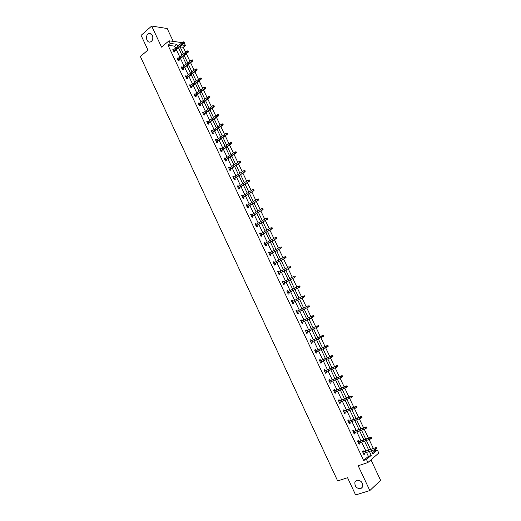 <?xml version="1.0" encoding="UTF-8"?>
<svg xmlns="http://www.w3.org/2000/svg" width="521" height="521" viewBox="0 0 521 521"><rect width="100%" height="100%" fill="white"/><g stroke="black" fill="none" stroke-linecap="round" stroke-linejoin="round"><path stroke-width="0.78" d="M356.8 480.219C360.949 480.225 362.922 482.407 362.727 486.777L360.779 488.711C356.605 488.665 354.645 486.464 354.886 482.107L356.8 480.219M147.951 34.171L148.563 33.748C151.989 31.716 154.574 38.834 151.331 41.38L150.777 41.765C147.345 43.862 144.708 36.757 147.951 34.171M173.259 41.4L167.176 28.525L151.663 26.05L161.569 47.131L169.012 40.807L182.076 42.624M372.294 452.99L374.573 451.036L377.393 450.072L378.793 453.023L367.911 462.524L358.181 465.767L369.832 490.561L355.615 494.95L347.559 477.698L337.647 480.935L140.39 56.522L147.931 50.036L141.087 35.376L151.663 26.05M369.832 490.561L380.61 480.323L370.952 459.867M184.076 42.904L185.463 45.47L181.855 44.982M185.613 52.204L183.281 47.281L185.463 45.47M374.573 451.036L374.026 449.883M373.349 448.444L369.102 439.496M368.438 438.083L364.199 429.148M363.547 427.761L359.314 418.832M358.669 417.477L354.449 408.562M353.818 407.227L349.598 398.324M348.979 397.015L344.765 388.132M344.16 386.842L339.952 377.966M339.353 376.709L335.159 367.846M334.573 366.608L330.379 357.758M329.806 356.546L325.618 347.709M325.052 346.517L320.871 337.693M320.317 336.527L316.143 327.722M315.602 326.563L311.447 317.797M310.894 316.631L306.758 307.911M306.198 306.726L302.089 298.058M301.522 296.859L297.439 288.237M296.866 287.025L292.809 278.455M292.222 277.231L288.191 268.712M287.599 267.468L283.587 259.002M282.994 257.745L279.002 249.325M278.403 248.055L274.43 239.68M273.825 238.397L269.878 230.067M269.266 228.771L265.345 220.494M264.72 219.185L260.826 210.953M260.194 209.631L256.319 201.445M255.687 200.11L251.832 191.969M251.187 190.621L247.358 182.526M246.707 181.165L242.897 173.122M242.245 171.741L238.455 163.744M237.797 162.357L234.033 154.405M233.362 152.998L229.618 145.092M228.947 143.679L225.222 135.812M224.544 134.385L220.845 126.57M220.162 125.125L216.475 117.355M215.792 115.903L212.125 108.173M211.435 106.707L207.794 99.023M207.091 97.544L203.47 89.905M202.767 88.414L199.165 80.82M198.455 79.316L194.874 71.761M194.157 70.244L190.601 62.741M189.878 61.211L186.342 53.748M358.813 441.502L358.292 440.408L357.53 441.02L359.08 444.315L359.848 443.697L359.47 442.896M349.161 421.053L348.653 419.978L347.872 420.545L349.415 423.814L350.197 423.241L349.799 422.401M339.588 400.753L339.086 399.692L338.285 400.219L339.816 403.462L340.61 402.928L340.2 402.049M330.073 380.597L329.585 379.548L328.771 380.037L330.288 383.261L331.102 382.766L330.666 381.847M320.636 360.584L320.148 359.555L319.321 360.004L320.832 363.202L321.659 362.753L321.203 361.789M311.265 340.721L310.783 339.705L309.943 340.115L311.441 343.293L312.281 342.877L311.805 341.88M300.643 320.402L301.483 319.992L300.63 320.363L302.115 323.521L302.968 323.144L302.493 322.128M301.483 319.992L301.946 320.969M291.421 300.845L292.248 300.422L291.382 300.754L292.854 303.886L293.727 303.548L293.245 302.538M292.248 300.422L292.685 301.346M282.265 281.425L283.085 280.988L282.2 281.288L283.665 284.394L284.544 284.095L284.069 283.085M283.085 280.988L283.496 281.868M273.173 262.141L273.981 261.698L273.082 261.952L274.534 265.046L275.433 264.779L274.958 263.763M273.981 261.698L274.365 262.519M264.14 243.001L264.942 242.539L264.03 242.76L265.476 245.827L266.387 245.599L265.905 244.583M264.942 242.539L265.306 243.314M255.173 223.984L255.961 223.509L255.036 223.698L256.475 226.746L257.4 226.55L256.918 225.541M255.961 223.509L256.306 224.238M246.27 205.105L247.052 204.616L246.114 204.773L247.54 207.794L248.478 207.638L247.996 206.622M247.052 204.616L247.371 205.3M237.426 186.355L238.201 185.86L237.25 185.971L238.664 188.98L239.614 188.856L239.139 187.84M238.201 185.86L238.494 186.485M228.647 167.736L229.409 167.228L228.445 167.306L229.852 170.289L230.816 170.204L230.334 169.188M229.409 167.228L229.683 167.808M219.927 149.247L220.683 148.726L219.706 148.772L221.099 151.735L222.076 151.683L221.594 150.667M220.683 148.726L220.937 149.26M211.265 130.888L212.008 130.348L211.025 130.361L212.412 133.304L213.395 133.285L212.92 132.275M212.008 130.348L212.242 130.843M202.669 112.647L203.398 112.1L202.402 112.08L203.776 115.004L204.779 115.017L204.297 114.008M203.398 112.1L203.613 112.549M194.125 94.535L194.847 93.975L193.838 93.923L195.206 96.828L196.215 96.873L195.74 95.864M194.847 93.975L195.043 94.379M185.639 76.548L186.355 75.975L185.333 75.89L186.694 78.775L187.716 78.853L187.241 77.844M186.355 75.975L186.525 76.333M177.218 58.678L177.921 58.098L176.886 57.981L178.234 60.846L179.27 60.957L178.794 59.941M175.57 48.069L174.665 46.154L168.036 45.281L363.606 460.447L368.38 456.35L366.537 452.449M365.866 451.023L361.659 442.127M361.001 440.727L356.8 431.837M356.156 430.463L351.962 421.587M351.323 420.239L347.142 411.375M346.517 410.053L342.336 401.203M341.724 399.9L337.549 391.069M336.944 389.786L332.776 380.968M332.183 379.711L328.028 370.9M327.442 369.669L323.287 360.871M322.72 359.666L318.572 350.88M318.012 349.702L313.87 340.923M313.323 339.764L309.187 331.011M308.647 329.865L304.524 321.144M303.977 319.985L299.888 311.311M299.328 310.138L295.257 301.516M294.697 300.33L290.646 291.76M290.08 290.555L286.055 282.03M285.482 280.812L281.477 272.34M280.897 271.109L276.918 262.682M276.332 261.431L272.372 253.056M271.78 251.799L267.846 243.47M267.24 242.193L263.333 233.916M262.721 232.626L258.833 224.388M258.221 223.086L254.352 214.899M253.734 213.584L249.891 205.443M249.259 204.115L245.437 196.026M244.805 194.678L241.008 186.635M240.363 185.281L236.586 177.277M235.941 175.909L232.184 167.951M231.532 166.57L227.794 158.658M227.136 157.264L223.424 149.403M222.754 147.99L219.061 140.175M218.39 138.749L214.724 130.979M214.046 129.54L210.393 121.81M209.709 120.364L206.082 112.679M205.391 111.22L201.783 103.575M201.086 102.103L197.498 94.509M196.795 93.025L193.232 85.47M192.523 83.972L188.973 76.457M188.263 74.952L184.734 67.483M184.017 65.959L180.507 58.534M179.784 56.997L176.3 49.619M173.024 49.795L173.727 49.202L172.685 49.072L174.027 51.924L175.069 52.048L174.594 51.038M181.419 67.6L182.135 67.02L181.1 66.922L182.454 69.794L183.483 69.886L183.008 68.876M182.135 67.02L182.291 67.359M189.878 85.529L190.595 84.962L189.579 84.89L190.94 87.782L191.956 87.847L191.481 86.838M190.595 84.962L190.777 85.34M198.39 103.575L199.12 103.021L198.11 102.989L199.484 105.9L200.487 105.932L200.012 104.916M199.12 103.021L199.322 103.445M206.961 121.751L207.697 121.211L206.707 121.204L208.087 124.141L209.077 124.135L208.602 123.125M207.697 121.211L207.918 121.68M215.59 140.051L216.339 139.524L215.355 139.55L216.749 142.507L217.726 142.467L217.25 141.458M216.339 139.524L216.58 140.038M224.284 158.475L225.039 157.961L224.069 158.026L225.469 160.996L226.44 160.924L225.958 159.914M225.039 157.961L225.3 158.521M233.03 177.029L233.799 176.528L232.841 176.626L234.248 179.615L235.205 179.511L234.73 178.501M233.799 176.528L234.085 177.133M241.842 195.714L242.617 195.219L241.672 195.355L243.092 198.371L244.036 198.227L243.561 197.218M242.617 195.219L242.923 195.876M250.718 214.528L251.5 214.046L250.568 214.216L252.001 217.25L252.926 217.075L252.451 216.065M251.5 214.046L251.832 214.75M259.647 233.473L260.441 233.004L259.523 233.213L260.969 236.267L261.881 236.059L261.405 235.043M260.441 233.004L260.8 233.76M268.647 252.555L269.455 252.099L268.549 252.34L269.995 255.42L270.9 255.173L270.425 254.157M269.455 252.099L269.826 252.9M277.706 271.767L278.52 271.324L277.634 271.604L279.093 274.704L279.985 274.417L279.503 273.408M278.52 271.324L278.924 272.177M286.837 291.115L287.657 290.692L286.778 291.005L288.25 294.124L289.129 293.805L288.654 292.789M287.657 290.692L288.08 291.591M296.026 310.607L296.859 310.19L295.993 310.542L297.478 313.688L298.338 313.329L297.862 312.313M296.859 310.19L297.309 311.141M306.127 329.832L305.273 330.223L306.127 329.832L306.595 330.835M307.136 331.981L307.618 332.991L306.771 333.388L305.273 330.223M315.941 350.633L315.459 349.611L314.625 350.04L316.13 353.231L316.957 352.795L316.494 351.818M325.345 370.574L324.857 369.532L324.036 370.001L325.553 373.212L326.367 372.743L325.925 371.799M334.821 390.659L334.326 389.604L333.518 390.112L335.049 393.348L335.85 392.834L335.426 391.929M344.368 410.887L343.86 409.812L343.072 410.359L344.609 413.622L345.397 413.068L344.987 412.209M353.98 431.258L353.466 430.17L352.691 430.763L354.241 434.045L355.009 433.452L354.625 432.632M363.658 451.779L363.144 450.685L362.382 451.31L363.945 454.618L364.7 453.98L364.329 453.205M168.036 45.281L170.243 43.419L169.012 40.807M367.911 462.524L366.478 459.476L371.226 455.387L369.376 451.473M363.606 460.447L366.478 459.476M177.765 46.232L176.86 44.311L170.243 43.419M368.705 450.046L364.485 441.124M363.821 439.724L359.614 430.815M358.962 429.441L354.755 420.545M354.117 419.19L349.917 410.307M349.285 408.978L345.091 400.108M344.479 398.806L340.291 389.949M339.685 388.673L335.504 379.829M334.912 378.572L330.731 369.741M330.151 368.51L325.983 359.692M325.41 358.481L321.249 349.676M320.689 348.49L316.527 339.699M315.98 338.539L311.832 329.76M311.284 328.614L307.156 319.874M306.602 318.709L302.493 310.021M301.939 308.842L297.856 300.2M297.289 299.008L293.225 290.418M292.659 289.214L288.621 280.676M288.041 279.451L284.03 270.959M283.444 269.728L279.451 261.281M278.859 260.031L274.893 251.636M274.293 250.373L270.347 242.031M269.741 240.754L265.821 232.451M265.209 231.161L261.308 222.91M260.689 221.607L256.814 213.402M256.189 212.08L252.333 203.926M251.702 202.591L247.866 194.483M247.228 193.141L243.418 185.072M242.773 183.718L238.983 175.701M238.331 174.327L234.567 166.355M233.909 164.968L230.165 157.042M229.5 155.642L225.775 147.762M225.111 146.355L221.405 138.514M220.728 137.095L217.049 129.306M216.365 127.866L212.705 120.117M212.021 118.671L208.374 110.966M207.684 109.508L204.063 101.849M203.366 100.371L199.764 92.758M199.061 91.273L195.486 83.699M194.776 82.201L191.214 74.672M190.504 73.161L186.961 65.679M186.244 64.155L182.721 56.717M181.998 55.18L178.501 47.782M371.271 450.821L372.789 454.038L377.393 450.072M179.621 44.682L179.042 44.604L179.231 45.008M179.966 46.558L183.47 53.969M184.2 55.506L187.723 62.956M188.446 64.48L191.989 71.976M192.705 73.487L196.274 81.029M196.984 82.526L200.572 90.107M201.275 91.598L204.883 99.218M205.587 100.696L209.214 108.368M209.904 109.827L213.551 117.544M214.242 118.996L217.915 126.753M218.592 128.192L222.285 135.988M222.962 137.414L226.674 145.261M227.338 146.675L231.077 154.568M231.741 155.968L235.492 163.907M236.15 165.294L239.927 173.272M240.578 174.646L244.375 182.676M245.02 184.037L248.843 192.112M249.481 193.46L253.323 201.581M253.955 202.916L257.823 211.083M258.449 212.405L262.33 220.617M262.949 221.926L266.863 230.191M267.475 231.48L271.408 239.79M272.014 241.073L275.967 249.429M276.566 250.692L280.545 259.1M281.138 260.35L285.137 268.81M285.723 270.047L289.748 278.546M290.327 279.77L294.358 288.289M294.945 289.533L299.015 298.136M299.582 299.328L303.671 307.983M304.231 309.161L308.347 317.862M308.901 319.028L313.043 327.781M313.59 328.927L317.745 337.719M318.298 338.884L322.466 347.689M323.027 348.875L327.201 357.693M327.774 358.904L331.949 367.735M332.535 368.966L336.722 377.81M337.315 379.073L341.509 387.924M342.115 389.207L346.309 398.077M346.927 399.386L351.134 408.269M351.76 409.597L355.973 418.493M356.611 419.848L360.825 428.757M361.483 430.138L365.703 439.053M366.367 440.46L370.594 449.395M183.281 47.281L180.11 46.87M368.927 445.865L370.464 449.115M364.14 435.751L365.67 438.988M359.373 425.677L361.04 428.679M354.619 415.634L356.182 418.415M349.884 405.631L351.336 408.184M345.169 395.66L346.517 397.998M340.467 385.729L341.711 387.845M335.778 375.83L336.924 377.725M331.115 365.963L332.151 367.65M326.459 356.136L327.403 357.601M327.976 358.813L327.95 359.282M321.828 346.341L322.662 347.598M323.228 348.783L323.502 349.376M317.211 336.579L317.947 337.628M318.494 338.787L318.885 339.607M312.802 326.765L313.238 327.683M313.785 328.836L314.078 329.969M308.217 317.074L308.549 317.764M309.096 318.93L309.487 320.265M303.652 307.423L303.867 307.885M304.427 309.064L304.915 310.594M299.777 299.23L300.356 300.962M295.14 289.435L295.811 291.363M290.516 279.673L291.285 281.796M285.912 269.943L286.771 272.262M281.327 260.246L282.278 262.76M276.755 250.588L277.797 253.291M272.196 240.963L273.33 243.861M267.573 231.422L268.882 234.457M263.027 222.089L264.447 225.085M258.618 212.763L260.031 215.746M254.215 203.47L255.622 206.446M249.833 194.203L251.239 197.172M245.463 184.975L246.863 187.931M241.112 175.772L242.506 178.716M236.775 166.603L238.162 169.54M232.451 157.466L233.831 160.396M228.139 148.361L229.52 151.279M223.848 139.289L225.222 142.194M219.562 130.243L220.937 133.142M215.297 121.23L216.664 124.115M211.051 112.249L212.412 115.121M206.811 103.295L208.166 106.16M202.591 94.373L203.939 97.225M198.384 85.477L199.732 88.329M194.19 76.62L195.531 79.453M190.009 67.782L191.344 70.609M185.841 58.977L187.176 61.797M181.692 50.205L183.021 53.018M174.665 46.154L176.86 44.311M368.38 456.35L371.226 455.387M311.428 343.267L312.281 342.877M316.104 353.179L316.957 352.795M320.793 363.13L321.659 362.753M325.501 373.114L326.367 372.743M330.229 383.13L331.102 382.766M334.97 393.186L335.85 392.834M339.731 403.28L340.61 402.928M344.505 413.407L345.397 413.068M349.304 423.573L350.197 423.241M354.111 433.778L355.009 433.452M358.943 444.016L359.848 443.697M363.788 454.292L364.7 453.98M173.89 51.625L183.933 43.25L183.19 43.145L173.649 51.11M183.828 42.448L184.245 42.507L183.555 41.875L183.828 42.448L183.19 43.145L182.695 42.11L173.161 50.088M183.933 43.25L184.245 42.507M183.555 41.875L182.695 42.11M178.084 60.527L188.192 52.224L187.449 52.133L177.85 60.026M188.094 51.436L188.504 51.488L187.82 50.863L188.094 51.436L187.449 52.133L186.961 51.091L177.361 58.997M188.192 52.224L188.504 51.488M187.82 50.863L186.961 51.091M182.298 69.456L192.464 61.231L191.728 61.152L182.07 68.967M192.373 60.462L192.783 60.508L192.51 59.928L192.099 59.882L192.373 60.462L191.728 61.152L191.233 60.11L181.582 67.938M192.464 61.231L192.783 60.508M192.099 59.882L191.233 60.11M186.518 78.41L196.749 70.27L196.02 70.205L186.303 77.942M196.671 69.514L197.075 69.553L196.801 68.967L196.391 68.928L196.671 69.514L196.02 70.205L195.525 69.156L185.808 76.906M196.749 70.27L197.075 69.553M196.391 68.928L195.525 69.156M190.758 87.398L201.054 79.342L200.325 79.283L190.549 86.948M200.976 78.593L201.38 78.625L200.702 78.013L200.976 78.593L200.325 79.283L199.83 78.235L190.054 85.906M201.054 79.342L201.38 78.625M200.702 78.013L199.83 78.235M195.017 96.418L205.372 88.446L204.649 88.401L194.808 95.981M205.3 87.71L205.704 87.736L205.424 87.15L205.02 87.124L205.3 87.71L204.649 88.401L204.147 87.346L194.313 94.939M205.372 88.446L205.704 87.736M205.02 87.124L204.147 87.346M199.282 105.47L209.702 97.577L208.986 97.544L199.081 105.047M209.637 96.86L210.035 96.873L209.761 96.287L209.357 96.268L209.637 96.86L208.986 97.544L208.485 96.489L198.592 104.005M209.702 97.577L210.035 96.873M209.357 96.268L208.485 96.489M203.568 114.555L214.046 106.74L213.336 106.72L203.372 114.145M213.994 106.037L214.391 106.05L213.714 105.444L213.994 106.037L213.336 106.72L212.835 105.659L202.877 113.096M214.046 106.74L214.391 106.05M213.714 105.444L212.835 105.659M207.859 123.666L218.41 115.942L217.7 115.929L207.677 123.275M218.364 115.245L218.755 115.252L218.475 114.659L218.078 114.653L218.364 115.245L217.7 115.929L217.198 114.867L207.182 122.22M218.41 115.942L218.755 115.252M218.078 114.653L217.198 114.867M212.177 132.809L222.786 125.17L222.083 125.17L212.001 132.438M222.747 124.486L223.138 124.486L222.858 123.894L222.46 123.894L222.747 124.486L222.083 125.17L221.575 124.102L211.5 131.377M222.786 125.17L223.138 124.486M222.46 123.894L221.575 124.102M216.502 141.986L227.182 134.431L226.479 134.444L216.332 141.627M227.143 133.767L227.534 133.754L226.863 133.168L227.143 133.767L226.479 134.444L225.971 133.376L215.831 140.566M227.182 134.431L227.534 133.754M226.863 133.168L225.971 133.376M220.845 151.194L231.591 143.724L230.894 143.75L220.683 150.849M231.558 143.073L231.943 143.054L231.278 142.474L231.558 143.073L230.894 143.75L230.38 142.676L220.181 149.787M231.591 143.724L231.943 143.054M231.278 142.474L230.38 142.676M225.202 160.429L236.013 153.05L235.323 153.089L225.052 160.11M235.987 152.412L236.371 152.386L236.091 151.787L235.707 151.813L235.987 152.412L235.323 153.089L234.808 152.008L224.544 159.035M236.013 153.05L236.371 152.386M235.707 151.813L234.808 152.008M229.572 169.703L240.448 162.409L229.429 169.397M240.435 161.784L240.819 161.757L240.533 161.152L240.148 161.184L240.435 161.784L239.764 162.461L239.25 161.38L228.921 168.322M240.448 162.409L240.819 161.757M240.148 161.184L239.25 161.38M233.962 179.003L244.903 171.8L233.825 178.716M244.896 171.188L245.274 171.155L244.987 170.549L244.61 170.582L244.896 171.188L244.225 171.865L243.704 170.777L233.317 177.641M244.903 171.8L245.274 171.155M244.61 170.582L243.704 170.777M238.364 188.341L249.377 181.223L238.234 188.068M249.377 180.631L249.748 180.585L249.461 179.979L249.084 180.019L249.377 180.631L248.699 181.301L248.178 180.214L237.726 186.987M249.377 181.223L249.748 180.585M249.084 180.019L248.178 180.214M242.786 197.713L253.857 190.679L242.662 197.452M253.864 190.1L254.241 190.048L253.577 189.494L253.864 190.1L253.186 190.771L252.665 189.677L242.148 196.371M253.857 190.679L254.241 190.048M253.577 189.494L252.665 189.677M247.215 207.111L258.364 200.175L247.104 206.87M258.377 199.602L258.748 199.55L258.455 198.937L258.084 198.996L258.377 199.602L257.693 200.279L257.172 199.178L246.589 205.782M258.364 200.175L258.748 199.55M258.084 198.996L257.172 199.178M251.663 216.547L262.877 209.696L251.558 216.326M262.897 209.142L263.268 209.077L262.61 208.53L262.897 209.142L262.213 209.813L261.692 208.713L251.044 215.232M262.877 209.696L263.268 209.077M262.61 208.53L261.692 208.713M256.13 226.01L267.41 219.256L256.032 225.808M267.442 218.716L267.807 218.644L267.149 218.104L267.442 218.716L266.752 219.387L266.231 218.279L255.518 224.714M267.149 218.104L267.514 218.032M267.41 219.256L267.807 218.644M260.611 235.512L271.962 228.849L260.52 235.323M271.995 228.322L272.359 228.244L272.066 227.625L271.702 227.71L271.995 228.322L271.311 228.993L270.783 227.879L260.005 234.229M271.702 227.71L272.066 227.625M271.962 228.849L272.359 228.244M265.104 245.046L276.527 238.475L265.026 244.877M276.573 237.967L276.931 237.876L276.28 237.348L276.573 237.967L275.876 238.631L275.349 237.517L264.505 243.769M276.28 237.348L276.638 237.257M276.527 238.475L276.931 237.876M269.618 254.613L281.106 248.133L269.546 254.463M281.158 247.638L281.516 247.547L281.223 246.928L280.865 247.019L281.158 247.638L280.467 248.302L279.933 247.188L269.025 253.356M280.865 247.019L281.223 246.928M281.106 248.133L281.516 247.547M274.144 264.212L285.703 257.83L274.085 264.082M285.769 257.348L286.12 257.25L285.821 256.625L285.469 256.729L285.769 257.348L285.072 258.012L284.538 256.892L273.558 262.968M285.469 256.729L285.821 256.625M285.703 257.83L286.12 257.25M278.689 273.851L290.321 267.56L278.637 273.733M290.386 267.097L290.738 266.986L290.093 266.465L290.386 267.097L289.689 267.755L289.155 266.628L278.11 272.62M290.093 266.465L290.444 266.361M290.321 267.56L290.738 266.986M283.248 283.515L294.951 277.322L283.203 283.417M295.029 276.872L295.374 276.755L294.73 276.247L295.029 276.872L294.326 277.53L293.785 276.404L282.675 282.297M294.73 276.247L295.075 276.13M294.951 277.322L295.374 276.755M287.826 293.219L299.601 287.123L287.787 293.141M299.679 286.687L300.024 286.563L299.731 285.938L299.38 286.055L299.679 286.687L298.976 287.345L298.442 286.211L287.26 292.02M299.38 286.055L299.731 285.938M299.601 287.123L300.024 286.563M292.418 302.955L304.264 296.957L292.392 302.896M304.355 296.54L304.694 296.41L304.394 295.772L304.056 295.908L304.355 296.54L303.645 297.191L303.105 296.058L291.858 301.77M304.056 295.908L304.394 295.772M304.264 296.957L304.694 296.41M297.029 312.73L308.946 306.823L297.009 312.685M309.044 306.426L309.383 306.283L308.745 305.788L309.044 306.426L308.334 307.077L307.794 305.938L296.475 311.558M308.745 305.788L309.083 305.651M308.946 306.823L309.383 306.283M301.652 322.538L313.642 316.729L301.639 322.512M313.746 316.345L314.085 316.195L313.447 315.706L313.746 316.345L313.036 316.996L312.496 315.85L301.105 321.379M313.447 315.706L313.785 315.563M313.642 316.729L314.085 316.195M318.474 326.302L318.806 326.146L318.168 325.664L318.474 326.302L317.758 326.954L306.289 332.372L318.357 326.674L317.758 326.954L317.211 325.801L305.755 331.232M318.168 325.664L318.5 325.508M318.357 326.674L318.806 326.146M323.541 336.13L323.241 335.491L322.909 335.654L323.209 336.292L323.541 336.13L323.092 336.651L310.959 342.271M322.545 335.498L310.412 341.112L323.241 335.491M323.209 336.292L322.492 336.944L321.945 335.791L322.909 335.654M328.295 346.152L327.989 345.508L327.663 345.683L327.97 346.322L328.295 346.152L327.839 346.66L315.641 352.203M327.97 346.322L327.247 346.973L326.7 345.814L327.292 345.508L315.088 351.024M327.663 345.683L315.101 351.056M327.989 345.508L327.292 345.508M333.069 356.214L332.763 355.563L332.437 355.745L332.743 356.39L333.069 356.214L332.02 357.035L320.343 362.167M332.743 356.39L332.02 357.035L331.467 355.869L332.053 355.55L319.777 360.968M332.437 355.745L319.803 361.02M332.763 355.563L332.053 355.55M337.855 366.309L337.549 365.657L337.23 365.846L337.536 366.491L337.855 366.309L336.807 367.136L325.058 372.17M337.536 366.491L336.807 367.136L336.253 365.97L336.833 365.631L324.485 370.945M337.23 365.846L324.518 371.017M337.549 365.657L336.833 365.631M342.662 376.436L342.356 375.784L342.037 375.98L342.343 376.631L342.662 376.436L341.613 377.276L329.793 382.212M342.343 376.631L341.613 377.276L341.06 376.103L341.633 375.752L329.207 380.962M342.037 375.98L329.246 381.053M342.356 375.784L341.633 375.752M347.487 386.608L347.175 385.95L346.862 386.152L347.175 386.81L347.487 386.608L346.439 387.448L334.547 392.287M347.175 386.81L346.439 387.448L345.885 386.269L346.452 385.905L333.948 391.01M346.862 386.152L334 391.121M347.175 385.95L346.452 385.905M352.326 396.813L352.02 396.155L351.708 396.364L352.014 397.022L352.326 396.813L351.284 397.66L339.314 402.401M352.014 397.022L351.284 397.66L350.724 396.481L351.284 396.103L338.702 401.098M351.708 396.364L338.767 401.229M352.02 396.155L351.284 396.103M357.191 407.051L356.878 406.393L356.566 406.614L356.878 407.272L357.191 407.051L356.143 407.91L344.101 412.547M356.878 407.272L356.143 407.91L355.582 406.725L356.136 406.328L343.476 411.225M356.566 406.614L343.547 411.375M356.878 406.393L356.136 406.328M362.062 417.334L361.75 416.676L361.444 416.904L361.756 417.562L362.062 417.334L361.02 418.194L348.907 422.733M361.756 417.562L361.02 418.194L360.454 417.008L361.007 416.598L348.269 421.385M361.444 416.904L348.354 421.554M361.75 416.676L361.007 416.598M366.96 427.65L366.647 426.992L366.341 427.227L366.66 427.891L366.96 427.65L365.918 428.522L353.726 432.958M366.66 427.891L365.918 428.522L365.351 427.331L365.898 426.901L353.082 431.583M366.341 427.227L353.173 431.779M366.647 426.992L365.898 426.901M371.877 438.011L371.558 437.347L371.577 438.252L371.877 438.011L370.828 438.884L358.565 443.215M371.577 438.252L370.828 438.884L370.262 437.686L370.802 437.249L357.907 441.821M371.258 437.588L358.005 442.029M371.558 437.347L370.802 437.249M376.195 447.988L376.507 448.659L376.488 447.734L375.192 448.086L375.758 449.284L363.424 453.517M362.863 452.326L375.726 447.63L362.753 452.098M376.488 447.734L375.726 447.63M375.758 449.284L376.507 448.659M148.563 33.748L151.494 34.178M354.886 482.107L357.087 480.141"/></g></svg>

